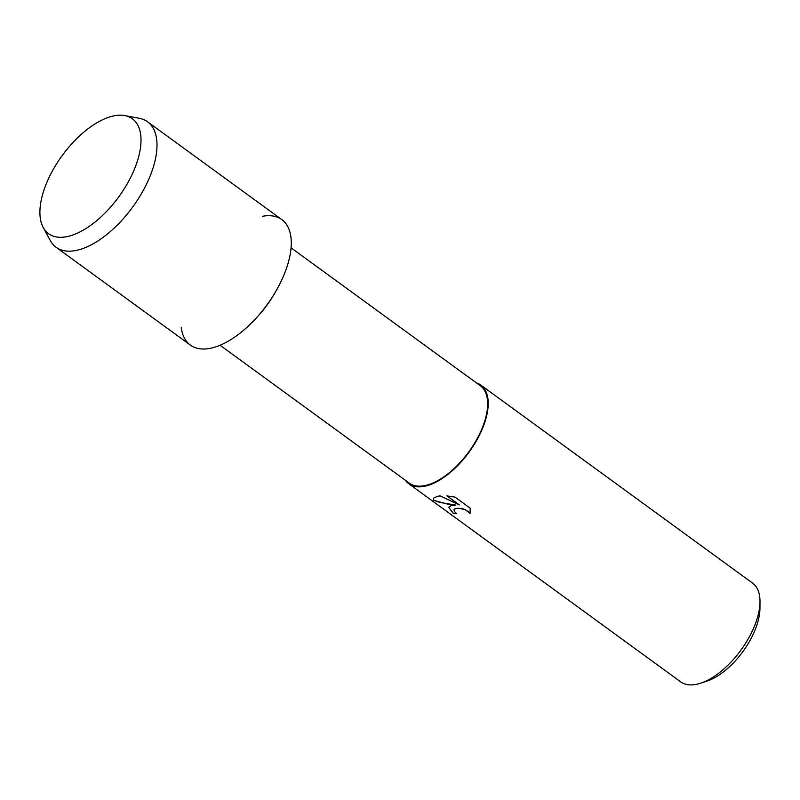 <?xml version="1.0" encoding="UTF-8"?>
<svg xmlns="http://www.w3.org/2000/svg" width="800" height="800" viewBox="0 0 800 800"><rect width="100%" height="100%" fill="white"/><g stroke="black" fill="none" stroke-linecap="round" stroke-linejoin="round"><path stroke-width="1.2" d="M66.38 236.75A71.12 35.02 -53.9 0 0 134.9 168A71.12 35.02 -53.9 0 0 114.53 115.74A71.12 35.02 -53.9 0 0 46.01 184.5A71.12 35.02 -53.9 0 0 66.38 236.75A71.12 35.02 -53.9 0 0 131.56 175.59A71.12 35.02 -53.9 0 0 124.75 115.58A71.12 35.02 -53.9 0 0 114.53 115.74A71.12 35.02 -53.9 0 0 57.16 162.93A71.12 35.02 -53.9 0 0 43.22 227.49A71.12 35.02 -53.9 0 0 66.38 236.75M181.27 327.62A77.64 38.23 -53.9 0 0 209.8 348.41A77.64 38.23 -53.9 0 0 257.24 316.94L259.56 314.35A60.27 29.68 -53.9 0 0 273.73 294.9L275.49 291.89A77.64 38.23 -53.9 0 0 262.37 216.3M257.24 316.94A77.64 38.23 -53.9 0 0 275.49 291.89M220.07 345.26L409.29 483.13A60.27 29.68 -53.9 0 0 424.38 485.7A60.27 29.68 -53.9 0 0 476.53 439.82A60.27 29.68 -53.9 0 0 480.28 385.7L291.06 247.83M405.38 480.28A61.07 30.07 -53.9 0 0 408.82 483.78A61.07 30.07 -53.9 0 0 424.11 486.38A61.07 30.07 -53.9 0 0 476.95 439.89A61.07 30.07 -53.9 0 0 480.75 385.06A61.07 30.07 -53.9 0 0 476.36 382.85M450.78 505.81L455.89 505.1L448.95 504.48L433.84 500.36L433.26 498.25L437.63 496.23L440.15 495.93L459.32 504.91L446.95 495.9L454.95 497.08L470.21 508.19L470.04 513.4L465.09 509.6L458.58 508.23L454.88 508.8L453.97 509.67L454.53 511.62L456.79 513.69A61.07 30.07 126.1 0 1 453.49 513.56L448.67 507.36L450.78 505.81M408.82 483.78L680.63 681.82A61.07 30.07 -53.9 0 0 695.91 684.42A61.07 30.07 -53.9 0 0 700.69 683.18A61.07 30.07 -53.9 0 0 760 601.78A61.07 30.07 -53.9 0 0 752.56 583.1L480.75 385.06M700.69 683.18L706.93 681.12A54.6 26.89 -53.9 0 0 759.95 608.35L760 601.78M433.28 498.22L433.87 500.29L439.76 502.41L455.89 505.1M447.09 495.91L459.32 504.91M448.68 507.33L453.52 513.49A60.99 30.03 -53.9 0 0 456.7 513.62M453.98 509.63L455.96 508.38L461.83 508.54L465.12 509.53L470.2 513.03M43.22 227.49L50.24 240.46A77.64 38.23 -53.9 0 0 56.09 247.27A77.64 38.23 -53.9 0 0 75.52 250.57A77.64 38.23 -53.9 0 0 142.69 191.47A77.64 38.23 -53.9 0 0 147.53 121.77A77.64 38.23 -53.9 0 0 139.25 118.29L124.75 115.58M56.09 247.27L190.37 345.1A77.64 38.23 -53.9 0 0 209.8 348.41A77.64 38.23 -53.9 0 0 276.97 289.31A77.64 38.23 -53.9 0 0 281.81 219.61L147.53 121.77"/></g></svg>
